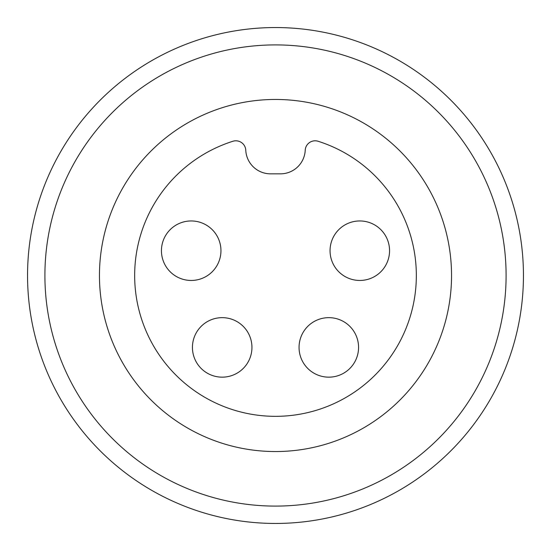 <?xml version="1.0" encoding="UTF-8"?>
<svg xmlns="http://www.w3.org/2000/svg" width="551" height="551" viewBox="0 0 551 551"><rect width="100%" height="100%" fill="white"/><g stroke="black" fill="none" stroke-linecap="round" stroke-linejoin="round"><path stroke-width="0.83" d="M258.144 522.844A247.95 247.95 0 0 0 292.856 522.844M292.856 28.156A247.95 247.95 0 0 0 258.144 28.156M245.774 150.244A24.795 24.795 0 0 0 270.541 173.84L280.459 173.84A24.795 24.795 0 0 0 305.226 150.244A9.918 9.918 0 0 1 318.134 141.27A140.836 140.836 0 0 1 389.619 358.033A140.836 140.836 0 0 1 161.381 358.033A140.836 140.836 0 0 1 232.866 141.27A9.918 9.918 0 0 1 245.774 150.244M220.951 250.705A29.754 29.754 0 0 1 191.197 280.459A29.754 29.754 0 0 1 161.443 250.705A29.754 29.754 0 0 1 191.197 220.951A29.754 29.754 0 0 1 220.951 250.705M389.557 250.705A29.754 29.754 0 0 1 359.803 280.459A29.754 29.754 0 0 1 330.049 250.705A29.754 29.754 0 0 1 359.803 220.951A29.754 29.754 0 0 1 389.557 250.705M358.563 347.405A29.754 29.754 0 0 1 328.809 377.159A29.754 29.754 0 0 1 299.055 347.405A29.754 29.754 0 0 1 328.809 317.651A29.754 29.754 0 0 1 358.563 347.405M251.945 347.405A29.754 29.754 0 0 1 222.191 377.159A29.754 29.754 0 0 1 192.437 347.405A29.754 29.754 0 0 1 222.191 317.651A29.754 29.754 0 0 1 251.945 347.405M275.5 44.907A230.594 230.594 0 0 1 506.093 275.5A230.594 230.594 0 0 1 275.5 506.093A230.594 230.594 0 0 1 44.907 275.5A230.594 230.594 0 0 1 275.5 44.907M275.5 451.544A176.044 176.044 0 0 0 451.544 275.5A176.044 176.044 0 0 0 275.5 99.456A176.044 176.044 0 0 0 99.456 275.5A176.044 176.044 0 0 0 275.5 451.544M275.5 523.45A247.95 247.95 0 0 1 27.55 275.5A247.95 247.95 0 0 1 275.5 27.55A247.95 247.95 0 0 1 523.45 275.5A247.95 247.95 0 0 1 275.5 523.45"/></g></svg>
